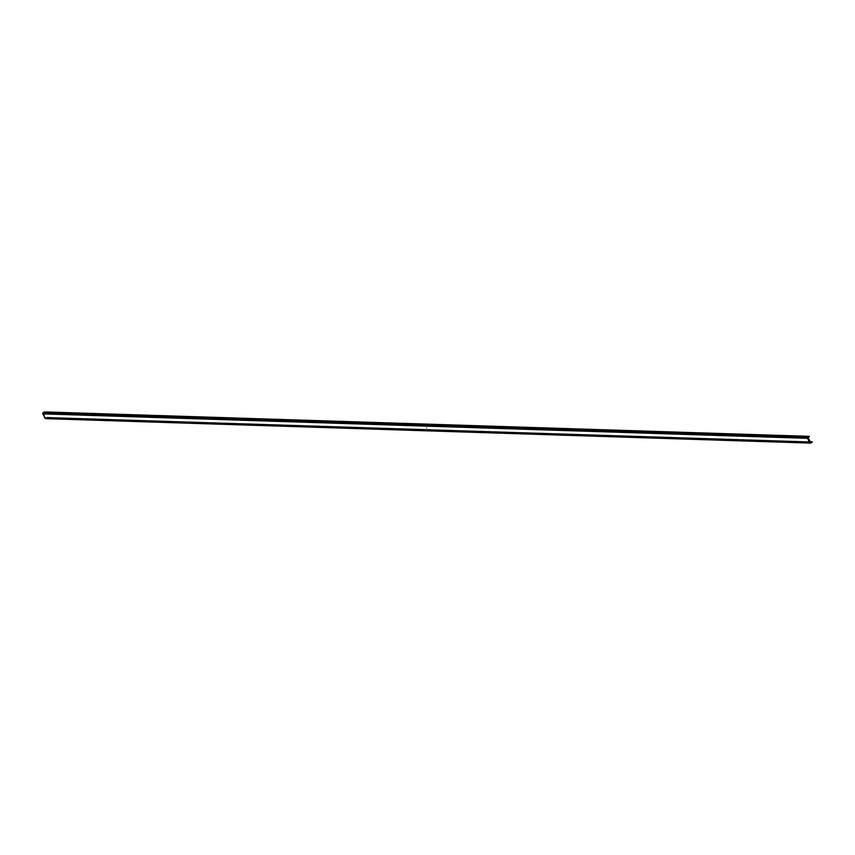 <?xml version="1.0" encoding="UTF-8"?>
<svg xmlns="http://www.w3.org/2000/svg" width="855" height="855" viewBox="0 0 855 855"><rect width="100%" height="100%" fill="white"/><g stroke="black" fill="none" stroke-linecap="round" stroke-linejoin="round"><path stroke-width="0.64" stroke-dasharray="4.28 3.21" d="M808.157 437.707L43.487 413.275L45.828 417.967L810.497 442.409L45.903 418.02L810.529 442.452L45.946 418.01L47.292 417.272L810.123 441.661L47.292 417.272L45.828 417.967L43.487 413.275L808.157 437.707M426.72 427.671L426.998 428.227L426.72 427.671M46.127 418.555L810.786 442.997L46.127 418.555L47.57 417.668L812.239 442.099L47.324 417.261L46.127 418.555M44.674 411.907L809.396 436.392L44.642 411.907M44.898 412.302L809.567 436.745L44.898 412.302L43.53 413.157L808.189 437.589L43.487 413.275L44.909 412.334M809.535 436.862L44.866 412.42L809.535 436.862M812.068 441.757L47.378 417.283L812.068 441.757M812.207 442.227L47.538 417.785L812.207 442.227M426.41 427.682L426.966 428.237L426.41 427.682M810.572 442.463L45.903 418.02M47.324 417.261L810.123 441.65"/><path stroke-width="1.28" d="M810.497 442.409L808.157 437.707L809.311 436.349L808.157 437.707L810.497 442.409M44.994 418.18A0.876 0.844 91.8 0 0 46.127 418.555L45.08 418.33L42.846 413.873L807.505 438.316L809.653 442.623L44.994 418.18L810.786 442.997A0.876 0.844 -88.2 0 1 809.653 442.623L807.505 438.316A0.876 0.844 -88.2 0 1 807.868 437.129L43.199 412.687A0.876 0.844 91.8 0 0 42.846 413.873L807.505 438.316L807.868 437.129L43.199 412.687L44.61 411.918L809.279 436.36L807.868 437.129L809.322 436.349L44.61 411.918L42.75 413.542L44.994 418.18M809.322 436.349L44.61 411.918M810.123 441.661L811.951 441.714L810.572 442.463L812.068 441.757L810.123 441.661L811.994 441.704M810.786 442.997L812.207 442.227L810.786 442.997M45.71 418.651L810.38 443.093"/></g></svg>
